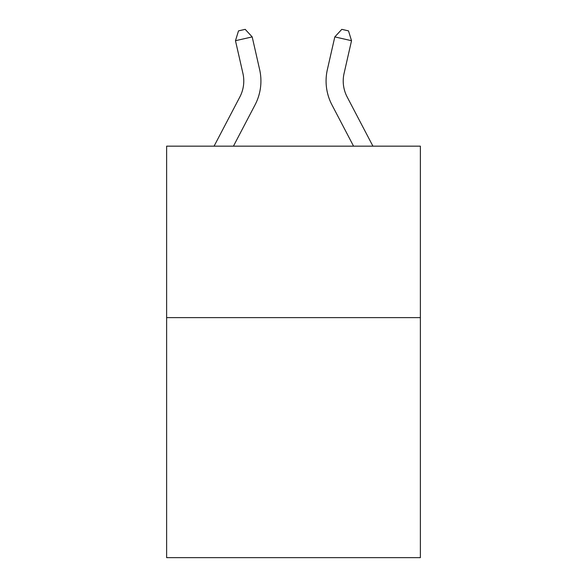 <?xml version="1.0" encoding="UTF-8"?>
<svg xmlns="http://www.w3.org/2000/svg" width="587" height="587" viewBox="0 0 587 587"><rect width="100%" height="100%" fill="white"/><g stroke="black" fill="none" stroke-linecap="round" stroke-linejoin="round"><path stroke-width="0.88" d="M420.373 317.618L420.373 557.65L166.627 557.65L166.627 146.163L420.373 146.163L420.373 317.618L166.627 317.618M242.923 73.397A34.288 34.288 -39.5 0 1 239.863 96.928L214.072 146.163L239.863 96.928A34.288 34.288 -39.5 0 0 242.923 73.397L235.475 40.708L238.505 30.876L245.19 29.35L252.19 36.9L259.637 69.589A51.436 51.436 140.5 0 1 255.052 104.882L233.428 146.163M347.137 96.928L372.928 146.163L347.137 96.928A34.288 34.288 39.5 0 1 344.077 73.397L351.525 40.708L334.81 36.9L327.363 69.589A51.436 51.436 -140.5 0 0 331.948 104.882L353.572 146.163M252.19 36.9L235.475 40.708M327.363 69.589L334.81 36.9L341.81 29.35L348.495 30.876L351.525 40.708"/></g></svg>
